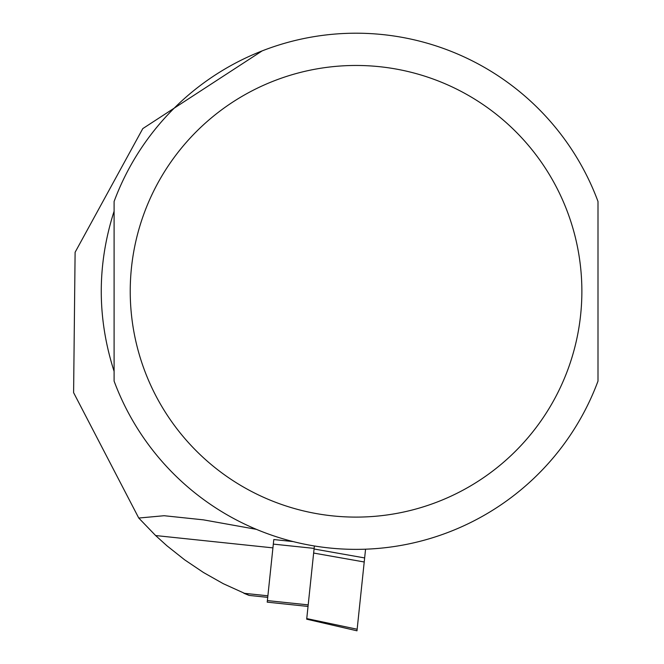 <?xml version="1.0" encoding="UTF-8"?>
<svg xmlns="http://www.w3.org/2000/svg" width="664" height="664" viewBox="0 0 664 664"><rect width="100%" height="100%" fill="white"/><g stroke="black" fill="none" stroke-linecap="round" stroke-linejoin="round"><path stroke-width="1" d="M273.759 539.94L273.319 544.115L314.13 548.398L314.387 545.982M293.139 541.583L273.8 539.55M114.1 371.35C96.985 317.973 96.985 264.596 114.1 211.218L114.1 371.35M262.156 50.887L142.793 128.6L75.107 252.278L73.604 392.648L138.751 518.036L164.132 515.721L203.392 519.846L256.346 529.332M597.998 371.35L597.998 211.218M597.998 381.094L597.998 201.474A258.08 258.08 0 0 0 114.1 201.474L114.1 381.094A258.08 258.08 0 0 0 597.998 381.094A258.08 258.08 0 0 1 114.1 381.094M267.891 595.799L243.879 593.276L249.1 595.409L223.278 583.689L203.499 572.517L184.65 559.835L166.855 545.717L155.625 535.549L138.751 518.036M273.319 544.115L267.219 602.157L308.03 606.439M364.644 557.934L314.072 548.995L313.64 553.054L306.693 619.188L306.76 618.582L357.149 629.24L365.565 549.186M357.149 629.24L356.983 630.8L306.693 619.188M581.871 291.28A225.826 225.826 0 0 0 243.14 95.716A225.826 225.826 0 0 0 243.14 486.853A225.826 225.826 0 0 0 581.871 291.28M272.929 547.875L155.625 535.549M267.384 600.588L308.196 604.879M313.64 553.054L364.221 561.985M267.725 597.359L249.1 595.409"/></g></svg>
